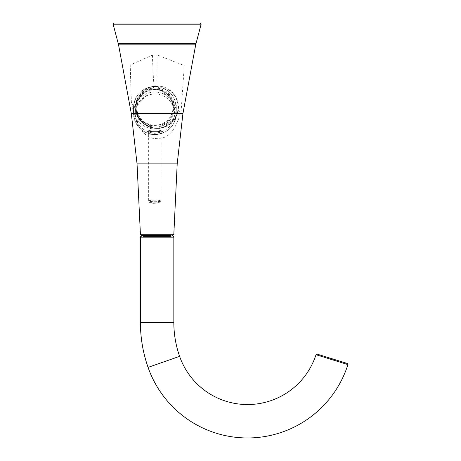 <?xml version="1.0" encoding="UTF-8"?>
<svg xmlns="http://www.w3.org/2000/svg" width="461" height="461" viewBox="0 0 461 461"><rect width="100%" height="100%" fill="white"/><g stroke="black" fill="none" stroke-linecap="round" stroke-linejoin="round"><path stroke-width="0.35" stroke-dasharray="2.31 1.73" d="M113.965 23.05L200.276 23.05M195.441 43.858L118.8 43.858M118.8 44.17L195.441 44.17M157.12 54.917L152.424 55.049L130.215 65.03L131.379 102.423L133.771 113.504L136.98 123.11C142.991 134.214 149.56 139.297 156.688 138.363L159.281 138.248C168.271 138.352 175.336 130.106 180.47 113.504L181.167 110.675L184.273 65.583L157.12 54.917L157.12 85.977L154.706 86.103L135.73 107.206L135.966 110.352L137.522 115.705L140.593 120.678A21.39 21.229 0 0 0 157.12 128.435L174.402 119.716L177.024 114.973L178.511 107.206L157.12 85.977A21.39 21.229 180 0 1 178.511 107.217A21.39 21.229 180 0 1 157.12 128.446A21.39 21.229 180 0 1 135.73 107.217A21.39 21.229 180 0 1 157.12 85.988M156.066 85.124L156.221 85.994M154.89 125.242A18.112 17.979 0 0 0 173.008 107.263A18.112 17.979 0 0 0 154.89 89.29A18.112 17.979 0 0 0 136.779 107.263A18.112 17.979 0 0 0 154.89 125.242M157.12 235.594L143.198 235.594L157.12 235.594M171.043 236.263L143.198 236.263L171.043 236.263M347.34 363.475L317.122 354.123M347.928 364.599L345.911 363.971M344.903 363.66L343.964 363.372M342.955 363.055L341.578 362.628M340.258 362.219L337.44 361.349M336.397 361.026L334.19 360.341M328.146 358.468L317.105 355.039M317.047 355.022L316.574 354.872M154.89 133.396L148.43 131.621L161.356 131.621L154.89 133.396M161.356 131.621L161.356 130.843A6.46 0.789 180 0 0 154.89 130.054A6.46 0.789 180 0 0 148.43 130.843L148.43 131.621M161.356 130.843A6.46 0.789 0 0 1 154.89 131.627A6.46 0.789 0 0 1 148.43 130.843M154.89 130.077A6.281 0.766 0 0 1 161.177 130.843A6.281 0.766 0 0 1 154.89 131.61A6.281 0.766 0 0 1 148.609 130.843A6.281 0.766 0 0 1 154.89 130.077M148.609 133.719A6.281 0.766 180 0 1 154.89 132.952A6.281 0.766 0 0 1 161.177 133.719A6.281 0.766 0 0 1 154.89 134.479A6.241 0.761 180 0 0 161.131 133.719A6.241 0.761 180 0 0 154.89 132.958A6.241 0.761 180 0 0 148.655 133.719A6.241 0.761 180 0 0 154.89 134.479A6.281 0.766 180 0 1 148.609 133.719L148.609 130.843M113.106 24.185L201.134 24.185M196.104 43.207L118.137 43.207M118.581 44.999L195.66 44.999M182.936 113.504L177.087 114.144L174.402 119.716M131.304 113.504L133.771 113.504C135.021 111.118 136.272 111.85 137.522 115.705M137.044 163.857L177.197 163.857M136.98 123.11L139.026 117.653L140.593 120.678M131.379 102.423L135.966 110.352M152.424 55.049C153.185 78.001 153.945 88.351 154.706 86.103M157.12 128.095A20.987 20.831 180 0 1 136.133 107.263A20.987 20.831 180 0 1 157.12 86.438A20.987 20.831 180 0 1 178.107 107.263A20.987 20.831 180 0 1 157.12 128.095M157.12 138.363L157.12 126.078C150.107 126.181 144.08 123.369 139.026 117.653L136.439 113.665L138.519 117.676M140.415 234.257L173.826 234.257M173.832 237.156L140.409 237.156M140.409 322.348L173.832 322.348M148.062 367.382L179.606 356.347M181.167 110.675L177.842 112.645L175.18 118.575M154.89 125.392A18.112 17.979 0 0 0 173.008 107.413A18.112 17.979 0 0 0 154.89 89.434A18.112 17.979 0 0 0 136.779 107.413A18.112 17.979 0 0 0 154.89 125.392M154.89 88.852A18.78 18.642 0 0 0 136.11 107.494A18.78 18.642 0 0 0 154.89 126.135A18.78 18.642 0 0 0 173.676 107.494A18.78 18.642 0 0 0 154.89 88.852M154.89 126.954A19.604 19.46 0 0 0 174.5 107.494A19.604 19.46 0 0 0 154.89 88.034A19.604 19.46 0 0 0 135.286 107.494A19.604 19.46 0 0 0 154.89 126.954M154.89 128.942A21.39 21.229 0 0 0 176.281 107.713A21.39 21.229 0 0 0 154.89 86.484A21.39 21.229 0 0 0 133.506 107.713A21.39 21.229 0 0 0 154.89 128.942M154.89 134.531A21.39 21.229 180 0 1 133.506 113.302A21.39 21.229 180 0 1 154.89 92.073A21.39 21.229 180 0 1 176.281 113.302A21.39 21.229 180 0 1 154.89 134.531M154.89 94.061A19.604 19.46 180 0 1 174.5 113.521A19.604 19.46 180 0 1 154.89 132.981A19.604 19.46 180 0 1 135.286 113.521A19.604 19.46 180 0 1 154.89 94.061M154.89 200.183A6.241 0.761 180 0 0 148.655 200.938A6.241 0.761 180 0 0 154.89 201.699A6.241 0.761 180 0 0 161.131 200.938A6.241 0.761 180 0 0 154.89 200.183M154.89 203.255A4.454 0.542 180 0 0 159.35 202.707A4.454 0.542 180 0 0 154.89 202.166A4.454 0.542 180 0 0 150.436 202.707A4.454 0.542 180 0 0 154.89 203.255M135.73 107.217L135.73 107.206C136.998 120.114 144.132 127.19 157.12 128.446C170.109 127.19 177.243 120.114 178.511 107.217L178.511 107.206M177.024 114.973L178.949 110.023L177.087 114.144C172.639 122.39 165.983 126.366 157.12 126.078M136.779 107.263L136.779 107.413C137.851 96.499 143.89 90.506 154.89 89.44C165.897 90.506 171.936 96.499 173.008 107.413L173.008 107.263M176.281 107.713C175.013 94.805 167.879 87.728 154.89 86.472C141.902 87.728 134.773 94.805 133.506 107.713L133.506 113.302C134.773 126.21 141.902 133.292 154.89 134.549C167.879 133.292 175.013 126.21 176.281 113.302L176.281 107.713M161.177 133.719L161.177 130.843M148.655 133.719L148.655 200.938C148.356 202.777 150.436 203.555 154.89 203.266L160.065 202.638L161.131 200.938L161.131 133.719"/><path stroke-width="0.69" d="M201.134 24.185L200.276 23.05L113.965 23.05L113.106 24.185L118.137 43.207L196.104 43.207L201.134 24.185L113.106 24.185M195.441 43.858L195.441 44.17L118.8 44.17L118.8 43.858L195.441 43.858L196.104 43.207M171.043 235.594L141.752 235.594L171.043 235.594L171.043 236.263L143.198 236.263L143.198 235.594M143.198 236.263L171.043 236.263M172.938 236.263A0.893 0.893 0 0 1 173.832 237.156L173.832 322.348A102.93 102.93 0 0 0 179.606 356.347A71.962 71.962 0 0 0 316.01 354.699L347.928 364.599A105.379 105.379 0 0 1 148.062 367.382A136.352 136.352 0 0 1 140.409 322.348L140.409 237.156L173.832 237.156M141.302 236.263A0.893 0.893 0 0 0 140.409 237.156M347.928 364.599A0.893 0.893 -72.8 0 0 347.34 363.475L317.122 354.123A0.893 0.893 107.2 0 0 316.01 354.699M345.911 363.971L344.903 363.66M343.964 363.372L342.955 363.055M341.578 362.628L340.258 362.219M337.44 361.349L336.397 361.026M334.19 360.341L328.146 358.468M316.574 354.872L316.188 354.757M195.441 44.17L195.66 44.999L118.581 44.999L131.304 113.504L137.044 163.857L177.197 163.857L182.936 113.504L131.304 113.504M177.197 163.857L173.826 234.257L140.415 234.257L141.752 235.594M173.832 322.348L140.409 322.348M179.606 356.347L148.062 367.382M118.8 43.858L118.137 43.207M195.66 44.999L182.936 113.504M118.8 44.17L118.581 44.999M173.826 234.257L172.489 235.594M140.415 234.257L137.044 163.857"/></g></svg>
